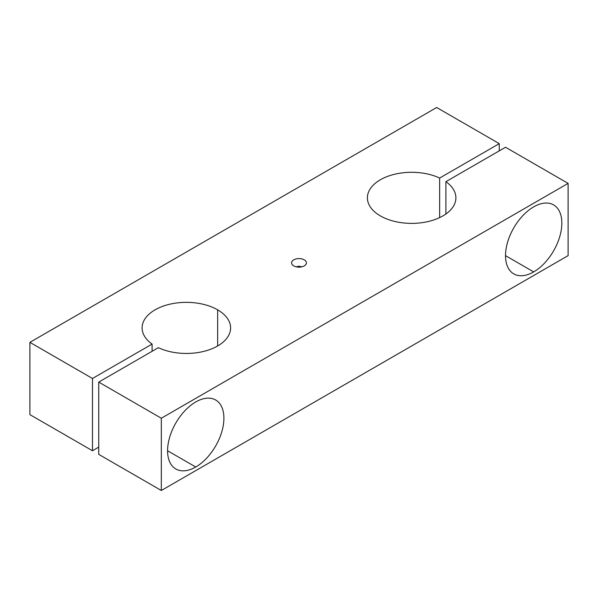 <?xml version="1.0" encoding="UTF-8"?>
<svg xmlns="http://www.w3.org/2000/svg" width="598" height="598" viewBox="0 0 598 598"><rect width="100%" height="100%" fill="white"/><g stroke="black" fill="none" stroke-linecap="round" stroke-linejoin="round"><path stroke-width="0.9" d="M158.35 347.685A44.252 25.55 0 0 0 205.316 350.989A44.252 25.55 0 0 0 230.604 327.906A44.252 25.55 0 0 0 217.642 309.839L217.642 345.973L217.642 309.839A44.252 25.55 180 0 1 219.174 345.046A44.252 25.55 180 0 1 158.35 347.685L98.737 382.1L161.318 418.234L568.1 183.377L505.519 147.25L445.906 181.665A44.252 25.55 180 0 1 421.665 222.718A44.252 25.55 180 0 1 368.547 192.048A44.252 25.55 180 0 1 439.65 178.054L499.263 143.64L436.682 107.505L29.9 342.355L92.481 378.489L152.094 344.074A44.252 25.55 180 0 1 156.669 308.957A44.252 25.55 180 0 1 217.642 309.839A44.252 25.55 0 0 0 169.421 304.3A44.252 25.55 0 0 0 142.1 327.906A44.252 25.55 0 0 0 152.094 344.074L92.481 378.489L92.481 450.75L98.737 447.14L92.481 450.75L92.481 378.489L29.9 342.355L436.682 107.505L499.263 143.64L439.65 178.054L439.65 217.612L439.65 178.054A44.252 25.55 0 0 0 392.684 174.751A44.252 25.55 0 0 0 367.396 197.833A44.252 25.55 0 0 0 411.648 223.383A44.252 25.55 0 0 0 455.9 197.833A44.252 25.55 0 0 0 445.906 181.665L505.519 147.25L568.1 183.377L161.318 418.234L161.318 490.495L568.1 255.645L568.1 183.377L568.1 255.645L161.318 490.495L161.318 418.234L98.737 382.1L158.35 347.685M293.76 265.893A7.415 4.276 180 0 1 297.079 258.732A7.415 4.276 180 0 1 306.161 263.98A7.415 4.276 180 0 1 293.76 265.893A7.415 4.276 0 0 0 305.765 264.615A7.415 4.276 0 0 0 299 258.59A7.415 4.276 0 0 0 292.235 264.615A7.415 4.276 0 0 0 293.76 265.893M29.9 414.623L29.9 342.355L29.9 414.623L92.481 450.75L29.9 414.623M195.74 467.008A39.827 22.993 -60 0 1 171.349 432.309A39.827 22.993 -60 0 1 220.131 404.151A39.827 22.993 -60 0 1 195.74 467.008A39.827 22.993 120 0 0 221.761 431.913A39.827 22.993 120 0 0 215.654 400.002A39.827 22.993 120 0 0 175.827 422.995A39.827 22.993 120 0 0 175.827 468.982A39.827 22.993 120 0 0 195.74 467.008L167.582 450.75L195.74 467.008M533.678 271.903A39.827 22.993 -60 0 1 509.294 237.204A39.827 22.993 -60 0 1 558.069 209.046A39.827 22.993 -60 0 1 533.678 271.903A39.827 22.993 120 0 0 559.698 236.808A39.827 22.993 120 0 0 553.591 204.89A39.827 22.993 120 0 0 513.764 227.89A39.827 22.993 120 0 0 513.764 273.877A39.827 22.993 120 0 0 533.678 271.903L505.519 255.645L533.678 271.903M445.906 214.002L445.906 181.665L445.906 214.002M499.263 150.86L499.263 143.64L499.263 150.86M152.094 351.303L152.094 344.074L152.094 351.303M98.737 454.36L98.737 382.1L98.737 454.36L161.318 490.495L98.737 454.36M301.497 266.895A3.543 2.041 0 0 0 296.503 266.895A3.543 2.041 180 0 1 301.497 266.895"/></g></svg>
